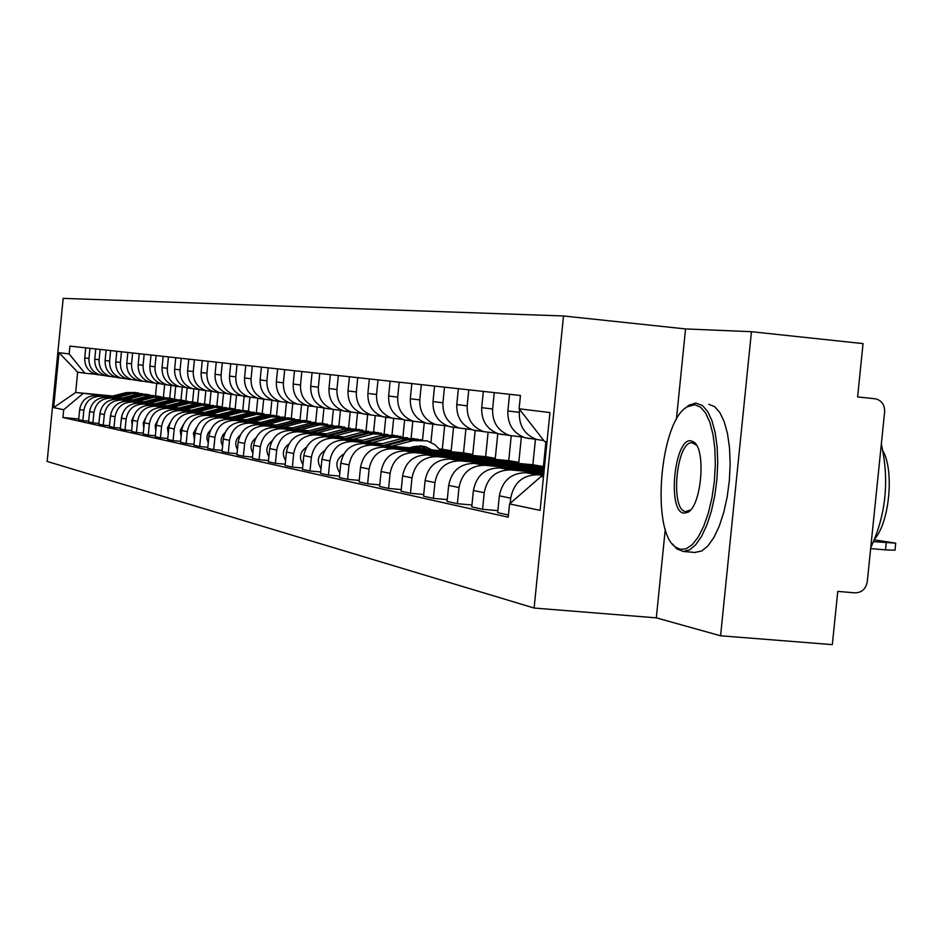 <?xml version="1.0" encoding="UTF-8"?>
<svg xmlns="http://www.w3.org/2000/svg" width="943" height="943" viewBox="0 0 943 943"><rect width="100%" height="100%" fill="white"/><g stroke="black" fill="none" stroke-linecap="round" stroke-linejoin="round"><path stroke-width="1.41" d="M563.501 315.964L63.169 298.377L47.15 461.445L534.115 608.035L656.316 617.854L720.582 635.782L832.339 644.623L837.761 591.402L854.971 592.852C861.761 592.687 865.851 588.998 867.265 581.784L884.628 411.843C884.793 405.042 881.87 400.716 875.858 398.865L857.611 396.944L863.045 343.606L751.441 331.7L685.549 328.93L563.501 315.964L534.115 608.035M720.582 635.782L751.441 331.7M543.828 440.581L536.614 439.45C524.685 434.853 518.921 425.835 519.345 412.374L519.628 409.462M543.734 474.341L525.97 472.702C511.236 472.891 502.36 480.6 499.354 495.829L510.717 498.175C513.77 482.769 522.728 474.977 537.604 474.789L543.628 475.343M510.717 498.175L510.198 503.362M509.55 394.292L507.876 410.936C507.464 424.256 513.169 433.191 524.98 437.729L529.4 438.601M499.354 495.829L497.668 512.638L508.454 515.031M523.448 437.21L509.515 435.442C497.845 430.963 492.211 422.158 492.623 409.026L494.262 392.618M497.869 510.646L482.557 509.291L484.219 492.717C487.189 477.7 495.947 470.097 510.493 469.92L543.863 472.997M483.335 391.416L481.708 407.659C481.307 420.661 486.883 429.371 498.446 433.815L502.772 434.652M543.958 472.042L499.425 467.928C485.02 468.105 476.345 475.626 473.398 490.49L471.759 506.886L482.557 509.291M497.02 433.332L483.712 431.635C472.302 427.25 466.785 418.657 467.174 405.844L468.789 389.824M471.948 505L457.379 503.703L458.993 487.531C461.893 472.867 470.463 465.453 484.69 465.288L544.087 470.781M458.369 388.681L456.777 404.547C456.4 417.23 461.858 425.741 473.162 430.079L477.394 430.904M544.182 469.873L474.14 463.39C460.043 463.555 451.556 470.899 448.679 485.409L447.076 501.417L457.379 503.703M471.842 429.631L459.123 428.004C447.949 423.713 442.55 415.321 442.927 402.814L444.495 387.16M447.253 499.613L433.367 498.375L434.947 482.58C437.776 468.27 446.157 461.033 460.09 460.868L544.3 468.671M434.558 386.076L433.014 401.565C432.637 413.953 437.988 422.275 449.057 426.507L453.194 427.32M544.394 467.811L450.023 459.064C436.22 459.217 427.91 466.384 425.104 480.565L423.548 496.195L433.367 498.375M447.831 426.106L435.654 424.527C424.715 420.342 419.423 412.138 419.788 399.915L421.321 384.626M423.713 494.474L410.453 493.295L411.997 477.865C414.767 463.873 422.971 456.801 436.609 456.648L543.404 466.561L545.903 441.713M411.832 383.589L410.323 398.724C409.957 410.83 415.203 418.963 426.036 423.112L430.102 423.902M535.435 439.273L532.866 464.758L426.99 454.927C413.482 455.068 405.349 462.07 402.602 475.932L401.081 491.209L410.453 493.295M424.892 422.735L413.234 421.215C402.52 417.124 397.333 409.097 397.687 397.144L399.184 382.198M401.246 489.57L388.575 488.439L390.084 473.351C392.783 459.677 400.822 452.77 414.177 452.628L518.815 462.353L521.361 437.01M390.107 381.208L388.634 396.013C388.28 407.847 393.42 415.804 404.04 419.859L408.013 420.637M511.224 435.89L508.737 460.632L404.983 450.978C391.746 451.108 383.777 457.956 381.102 471.5L379.605 486.447L388.575 488.439M402.979 419.517L391.793 418.055C381.29 414.036 376.21 406.185 376.552 394.492L378.013 379.876M379.758 484.891L367.64 483.794L369.114 469.036C371.766 455.658 379.64 448.903 392.724 448.774L495.287 458.322L497.774 433.591M369.326 378.933L367.888 393.408C367.546 404.995 372.579 412.775 382.999 416.747L386.889 417.513M488.073 432.472L485.645 456.671L383.931 447.194C370.953 447.324 363.149 454.019 360.521 467.268L359.059 481.897L367.64 483.794M382.009 416.429L371.259 415.014C360.969 411.089 355.983 403.404 356.324 391.97L357.751 377.66M359.212 480.4L347.613 479.35L349.051 464.911C351.645 451.827 359.354 445.214 372.19 445.084L472.761 454.467L475.154 430.574M349.429 376.752L348.026 390.921C347.696 402.26 352.635 409.875 362.843 413.777L366.662 414.519M465.901 429.065L463.52 452.888L363.762 443.575C351.044 443.693 343.393 450.247 340.824 463.213L339.397 477.535L347.613 479.35M361.935 413.482L351.598 412.115C341.496 408.26 336.616 400.74 336.946 389.542L338.337 375.526M440.133 449.74L451.167 450.766L453.536 427.179M339.539 476.097L328.423 475.095L329.826 460.962C332.372 448.137 339.928 441.678 352.517 441.548L380.489 444.165M412.02 447.112L419.93 447.854M330.368 374.654L328.977 388.54C328.659 399.643 333.504 407.105 343.523 410.912L347.272 411.643M382.422 443.646L344.431 440.098C331.96 440.216 324.451 446.628 321.94 459.335L320.537 473.351L328.423 475.095M444.648 425.8L442.302 449.245L439.521 448.986M418.798 447.053L413.942 446.593M342.674 410.641L332.738 409.321C322.836 405.549 318.039 398.182 318.357 387.208L319.724 373.487M430.951 442.326L432.766 424.102M320.679 471.983L310.011 471.017L311.39 457.166C313.889 444.613 321.304 438.283 333.645 438.165L361.086 440.735M312.074 372.65L310.719 386.253C310.4 397.133 315.162 404.441 324.993 408.178L328.671 408.897M362.937 440.24L325.889 436.774C313.642 436.88 306.286 443.163 303.823 455.61L302.455 469.331L310.011 471.017M424.256 422.676L422.535 439.886M324.215 407.93L314.644 406.645C304.919 402.956 300.204 395.73 300.511 384.98L301.854 371.53M411.148 437.976L412.834 421.156M302.585 468.023L292.354 467.091L293.697 453.524C296.137 441.23 303.422 435.018 315.54 434.912L342.462 437.434M294.511 370.729L293.179 384.06C292.872 394.716 297.552 401.883 307.194 405.549L310.801 406.256M344.254 436.963L308.09 433.568C296.067 433.686 288.853 439.827 286.424 452.027L285.092 465.488L292.354 467.091M404.618 420.024L402.967 436.621M306.475 405.325L297.245 404.075C287.698 400.457 283.077 393.372 283.383 382.834L284.692 369.656M392.029 434.806L393.655 418.515M285.222 464.227L275.38 463.331L276.712 450.023C279.104 437.976 286.248 431.894 298.141 431.788L324.581 434.263M277.631 368.878L276.334 381.95C276.04 392.394 280.625 399.419 290.102 403.026L293.638 403.71M326.29 433.815L290.986 430.503C279.175 430.597 272.091 436.633 269.722 448.585L268.401 461.787L275.38 463.331M385.828 416.794L384.155 433.509M289.43 402.814L280.531 401.612C271.16 398.052 266.61 391.097 266.904 380.772L268.189 367.841M373.628 431.776L375.231 415.78M268.531 460.573L259.077 459.712L260.374 446.664C262.72 434.841 269.733 428.876 281.415 428.782L307.383 431.222M261.4 367.098L260.127 379.923C259.844 390.166 264.346 397.062 273.659 400.598L277.136 401.27M309.021 430.786L274.531 427.544C262.932 427.639 255.977 433.556 253.643 445.285L252.359 458.227L259.077 459.712M367.664 414.484L366.061 430.55M273.046 400.398L264.453 399.231C255.235 395.742 250.779 388.917 251.062 378.78L252.323 366.108M355.924 428.888L357.503 413.058M252.476 457.06L243.377 456.235L244.65 443.434C246.948 431.835 253.844 425.988 265.313 425.894L290.833 428.287M245.781 365.389L244.532 377.966C244.249 388.021 248.681 394.787 257.828 398.252L261.246 398.924M292.413 427.874L258.688 424.704C247.302 424.798 240.465 430.597 238.178 442.102L236.917 454.797L243.377 456.235M350.207 411.902L348.627 427.721M257.262 398.076L248.964 396.944C239.911 393.514 235.526 386.819 235.809 376.87L237.035 364.434M338.879 426.106L340.435 410.429M237.035 453.677L228.277 452.876L229.514 440.322C231.778 428.935 238.544 423.195 249.824 423.112L274.896 425.47M230.74 363.739L229.514 376.08C229.243 385.958 233.605 392.594 242.587 396.001L245.946 396.661M276.417 425.069L243.435 421.957C232.249 422.051 225.53 427.745 223.279 439.037L222.053 451.497L228.277 452.876M333.386 409.51L331.842 425.01M242.068 395.836L234.053 394.74C225.141 391.369 220.827 384.803 221.11 375.031L222.312 362.819M322.447 423.336L323.979 407.906M222.159 450.424L213.719 449.646L214.933 437.316C217.161 426.142 223.809 420.519 234.89 420.425L259.537 422.747M216.242 362.147L215.051 374.277C214.78 383.966 219.059 390.485 227.9 393.832L231.2 394.48M261.011 422.37L228.736 419.317C217.739 419.411 211.126 424.998 208.933 436.079L207.719 448.314L213.719 449.646M317.166 407.223L315.657 422.417M227.428 393.691L219.66 392.618C210.914 389.306 206.67 382.846 206.93 373.263L208.12 361.263M306.605 420.696L308.09 405.796M207.825 447.288L199.68 446.534L200.883 434.428C203.063 423.454 209.605 417.926 220.497 417.843L244.732 420.13M202.273 360.627L201.095 372.52C200.824 382.045 205.044 388.457 213.731 391.734L216.984 392.371M246.158 419.765L214.568 416.771C203.747 416.853 197.252 422.346 195.083 433.238L193.893 445.249L199.68 446.534M301.536 404.842L300.051 419.835M213.307 391.604L205.786 390.567C197.181 387.314 192.997 380.972 193.268 371.542L194.423 359.766M291.316 418.173L292.801 403.132M193.999 444.259L186.148 443.528L187.327 431.635C189.46 420.861 195.896 415.427 206.611 415.344L230.446 417.596M188.777 359.142L187.622 370.835C187.362 380.194 191.512 386.489 200.057 389.718L203.252 390.343M231.825 417.242L200.883 414.319C190.238 414.401 183.85 419.788 181.728 430.491L180.561 442.291L186.148 443.528M286.448 402.52L284.986 417.254M199.668 389.6L192.384 388.587C183.92 385.381 179.807 379.157 180.066 369.892L181.209 358.316M276.547 415.745L277.985 401.235M180.655 441.336L173.076 440.64L174.231 428.947C176.341 418.35 182.659 413.01 193.209 412.94L216.654 415.156M175.752 357.715L174.62 369.208C174.361 378.402 178.451 384.591 186.855 387.773L190.003 388.375M217.974 414.814L187.669 411.95C177.201 412.02 170.919 417.313 168.832 427.827L167.677 439.438L173.076 440.64M271.879 400.292L270.441 414.79M186.514 387.656L179.453 386.677C171.107 383.53 167.064 377.4 167.324 368.3L168.443 356.914M262.272 413.376L263.686 399.125M167.771 438.507L160.451 437.835L161.583 426.342C163.658 415.934 169.881 410.688 180.254 410.618L203.334 412.798M163.174 356.336L162.055 367.64C161.807 376.681 165.827 382.764 174.101 385.887L177.201 386.489M204.607 412.468L174.915 409.651C164.601 409.722 158.424 414.932 156.361 425.269L155.241 436.68L160.451 437.835M257.793 398.241L256.378 412.421M173.783 385.781L166.935 384.827C158.73 381.726 154.758 375.703 154.994 366.756L156.102 355.558M248.481 411.101L249.86 397.192M155.324 435.784L148.251 435.124L149.359 423.831C151.399 413.588 157.528 408.437 167.736 408.366L190.451 410.523M151.01 355.004L149.913 366.12C149.666 375.008 153.626 380.984 161.772 384.06L164.825 384.65M191.688 410.193L162.573 407.435C152.424 407.506 146.342 412.621 144.314 422.794L143.206 434.004L148.251 435.124M244.178 396.048L242.787 410.158M161.489 383.978L154.841 383.035C146.766 379.994 142.841 374.065 143.088 365.259L144.173 354.25M235.137 408.92L236.493 395.282M143.289 433.143L136.452 432.507L137.548 421.391C139.552 411.325 145.576 406.256 155.63 406.197L177.991 408.319M139.234 353.719L138.161 364.646C137.926 373.393 141.815 379.275 149.843 382.304L152.849 382.882M179.194 408.001L150.632 405.29C140.637 405.36 134.649 410.394 132.657 420.389L131.572 431.434L136.452 432.507M231.011 394.033L229.62 407.977M149.595 382.221L143.136 381.302C135.179 378.308 131.325 372.485 131.56 363.821L132.621 352.988M222.218 406.81L223.562 393.314M131.655 430.586L125.03 429.973L126.114 419.046C128.083 409.132 134.012 404.146 143.925 404.087L165.944 406.174M127.847 352.47L126.786 363.22C126.562 371.825 130.393 377.613 138.303 380.595L141.25 381.161M167.1 405.879L139.081 403.215C129.238 403.286 123.344 408.236 121.388 418.067L120.315 428.935L125.03 429.973M218.222 392.406L216.89 405.891M138.079 380.524L131.808 379.628C123.969 376.681 120.162 370.941 120.398 362.418L121.447 351.763M209.723 404.712L211.032 391.392M120.398 428.122L113.973 427.521L115.034 416.771C116.979 407.022 122.826 402.107 132.586 402.048L154.275 404.111M116.826 351.256L115.777 361.841C115.553 370.304 119.337 376.009 127.116 378.945L130.028 379.51M155.395 403.828L127.894 401.211C118.193 401.27 112.382 406.138 110.461 415.828L109.412 426.507L113.973 427.521M205.857 390.591L204.548 403.875M126.928 378.886L120.834 378.013C113.101 375.102 109.353 369.456 109.588 361.063L110.614 350.584M197.606 402.696L198.902 389.53M109.482 425.729L103.27 425.152L104.319 414.555C106.229 404.96 111.981 400.138 121.6 400.08L142.971 402.107M106.135 350.089L105.109 360.509C104.885 368.843 108.61 374.454 116.284 377.341L119.16 377.895M144.055 401.836L117.05 399.266C107.502 399.325 101.773 404.111 99.875 413.647L98.838 424.173L103.27 425.152M193.869 388.952L192.584 401.895M116.13 377.294L110.19 376.434C102.587 373.581 98.885 368.018 99.109 359.754L100.123 349.429M185.865 400.751L187.15 387.726M98.921 423.407L92.897 422.853L93.923 412.421C95.809 402.979 101.479 398.217 110.956 398.17L132.008 400.174M95.785 348.957L94.772 359.212C94.548 367.416 98.225 372.945 105.793 375.786L108.622 376.34M133.069 399.903L106.547 397.38C97.129 397.427 91.495 402.154 89.62 411.537L88.607 421.898L92.897 422.853M182.258 387.243L180.997 399.962M105.651 375.75L99.875 374.913C92.379 372.096 88.736 366.615 88.948 358.481L89.95 348.309M174.467 398.889L175.74 385.982M88.677 421.156L82.843 420.613L83.844 410.346C85.695 401.046 91.294 396.366 100.63 396.308L121.388 398.288M85.742 347.849L84.74 357.963C84.528 366.037 88.147 371.483 95.608 374.288L98.39 374.831M122.413 398.029L96.351 395.541C87.074 395.6 81.511 400.245 79.672 409.486L78.67 419.694L82.843 420.613M171.001 385.522L169.752 398.087M442.302 449.245L451.167 450.766M463.52 452.888L472.761 454.467M485.645 456.671L495.287 458.322M508.737 460.632L518.815 462.353M532.866 464.758L543.404 466.561M546.999 441.878L544.559 441.513L519.121 408.802L520.453 395.482L69.935 346.116L69.169 353.92L84.799 373.216L77.656 372.155L75.664 392.477L111.085 396.461M543.486 476.757L541.034 476.533L543.463 476.969M519.121 408.802L549.946 412.562L540.103 510.363L509.562 503.916L541.034 476.533M82.772 393.761L63.688 409.71L62.922 417.501L508.23 517.212L509.562 503.916M63.688 409.71L53.645 407.588L59.032 352.694L69.169 353.92M685.549 328.93L676.379 419.576M665.286 529.153L656.316 617.854M112.806 396.025L75.664 392.477L53.645 407.588M156.691 383.471L155.477 395.742M95.491 374.253L84.799 373.216M163.41 397.086L164.683 384.284M78.74 418.975L62.922 417.501M77.656 372.155L59.032 352.694M873.748 541.659L895.709 543.144L874.515 539.903M895.697 543.309L894.99 550.217L885.489 549.875L886.22 542.767M870.66 548.567L885.489 549.875M694.791 404.7L687.176 406.798C660.006 421.215 650.776 531.039 675.436 547.023L680.139 549.333L686.174 548.791L692.327 544.606L698.28 536.968L703.737 526.218L708.382 512.874L711.989 497.656L714.346 481.343L715.324 464.805L714.877 448.927L713.026 434.534L709.89 422.393L705.647 413.117L700.519 407.128L694.791 404.7M684.748 408.637L688.826 405.242L695.769 403.038L702.405 405.478L707.58 411.372L711.906 420.531L715.148 432.531L717.128 446.805L717.741 462.624L716.939 479.197L714.782 495.664L711.364 511.212L706.873 525.015L701.545 536.414L695.639 544.854L689.474 549.934L683.357 551.478L676.803 548.873L672.265 543.793M691.125 440.876L693.812 442.043C706.248 449.434 701.568 505.566 687.942 512.261L683.805 513.192C666.937 511.636 674.481 437.08 691.125 440.876M696.512 445.226L692.103 442.774C676.402 440.864 669.895 510.21 685.644 511.566L690.535 509.986M708.818 404.299L714.641 406.692L719.874 412.598L724.236 421.745L727.513 433.745L729.528 447.996L730.153 463.791L729.375 480.352L727.206 496.808L723.776 512.32L719.261 526.123L713.886 537.498L707.945 545.914L701.733 550.995L694.708 552.457M883.108 451.178C894.164 471.205 889.591 520.913 875.08 538.571M881.34 444.094C889.497 480.4 885.972 514.925 870.754 547.647M416.947 445.98L421.262 448.939M425.529 449.339L419.411 445.803M417.926 439.108L405.973 439.426L383.447 445.402M414.425 438.625L401.294 438.648L377.789 444.884M343.83 454.007C336.203 458.958 334.883 465.241 339.857 472.844M409.333 447.819L414.331 446.499L425.623 446.734L431.823 449.929M427.544 449.528L420.578 445.827M421.438 439.78L408.201 439.803L386.147 445.662M440.911 450.778L434.841 444.66L427.214 440.852L412.951 440.593L391.887 446.192M397.698 435.772L385.993 436.079L363.939 441.925M394.339 435.289L381.502 435.324L358.493 441.418M324.769 450.53C317.708 455.339 316.459 461.351 321.021 468.565M401.07 436.409L388.139 436.444L366.521 442.161M407.659 437.776L392.689 437.198L372.025 442.68M378.284 432.554L366.815 432.872L345.197 438.578M375.055 432.106L362.501 432.142L339.987 438.082M306.475 447.194C299.945 451.862 298.766 457.614 302.939 464.463M381.514 433.179L368.878 433.214L347.684 438.813M387.844 434.475L373.251 433.945L352.965 439.308M359.637 429.478L348.403 429.784L327.209 435.36M356.525 429.041L344.254 429.089L322.188 434.888M288.9 444.012C282.876 448.526 281.768 454.019 285.588 460.514M362.737 430.067L350.372 430.114L329.59 435.583M368.831 431.316L354.58 430.821L334.671 436.067M341.708 426.519L330.687 426.814L309.905 432.271M338.726 426.095L326.702 426.142L305.084 431.823M272.02 440.959C266.468 445.32 265.431 450.577 268.908 456.718M344.69 427.073L332.584 427.132L312.204 432.495M350.548 428.275L336.627 427.804L317.084 432.955M324.451 423.666L313.654 423.961L293.261 429.301M321.587 423.254L309.811 423.313L288.617 428.865M255.789 438.024C250.685 442.243 249.706 447.253 252.877 453.053M327.327 424.209L315.481 424.267L295.465 429.513M332.962 425.352L319.371 424.916L300.169 429.949M307.854 420.92L297.245 421.215L277.242 426.448M305.084 420.519L293.556 420.59L272.763 426.024M240.159 435.218C235.479 439.285 234.571 444.047 237.447 449.54M310.612 421.438L299.014 421.509L279.364 426.649M316.035 422.535L302.75 422.134L283.89 427.073M291.847 418.279L281.45 418.562L261.8 423.69M289.183 417.89L277.879 417.961L257.486 423.289M225.106 432.531L222.89 434.864L221.24 438.849L221.145 442.102L222.583 446.133M294.511 418.775L283.136 418.845L263.84 423.879M299.744 419.835L286.755 419.446L268.201 424.291M276.417 415.722L266.209 416.004L246.913 421.038M273.847 415.356L262.767 415.427L242.752 420.649M210.607 429.937L208.061 433.085L207.071 435.972L206.977 439.025L208.262 442.856M278.998 416.205L267.836 416.287L248.881 421.226M284.032 417.219L271.325 416.865L253.089 421.615M261.541 413.27L251.51 413.541L232.556 418.468M259.054 412.904L248.186 412.987L228.536 418.091M196.615 427.462L193.398 433.202L194.447 439.697M264.016 413.729L253.078 413.812L234.453 418.657M268.885 414.708L256.437 414.378L238.508 419.034M247.172 410.889L237.318 411.172L218.682 416.004M244.767 410.547L234.112 410.629L214.815 415.639M183.119 425.069L180.196 430.527L181.115 436.633M249.565 411.337L238.838 411.419L220.532 416.181M254.256 412.28L242.08 411.961L224.446 416.547M233.286 408.602L223.609 408.873L205.291 413.612M230.976 408.26L220.509 408.354L201.554 413.258M170.082 422.782L167.453 427.945L168.255 433.674M235.609 409.026L225.082 409.121L207.071 413.777M240.147 409.934L228.206 409.639L210.855 414.142M219.872 406.386L210.36 406.645L192.348 411.301M217.633 406.056L207.366 406.15L188.73 410.959M157.493 420.578L155.123 425.446L155.819 430.81M222.112 406.798L211.774 406.893L194.069 411.466M226.497 407.671L214.804 407.4L197.724 411.82M206.906 404.241L197.547 404.5L179.83 409.073M204.737 403.922L194.647 404.017L176.329 408.743M145.316 418.456L143.218 423.03L143.796 428.028M209.075 404.641L198.914 404.736L181.492 409.227M213.307 405.478L201.849 405.219L185.028 409.568M194.352 402.166L185.146 402.425L167.724 406.916M192.254 401.859L182.341 401.954L164.33 406.598M133.541 416.429L131.678 420.696L132.173 425.328M196.45 402.555L186.478 402.649L169.327 407.07M200.553 403.356L189.307 403.121L172.758 407.388M182.199 400.162L173.135 400.41L155.996 404.83M180.172 399.856L170.424 399.962L152.719 404.512M122.142 414.472L120.928 422.712M184.227 400.527L174.431 400.634L157.552 404.971M188.199 401.317L177.178 401.093L160.864 405.29M170.424 398.217L161.512 398.465L144.633 402.802M168.455 397.922L158.884 398.029L141.462 402.496M111.109 412.598L110.036 420.165M172.392 398.571L162.762 398.677L146.141 402.944M176.247 399.325L165.426 399.125L149.359 403.25M159.013 396.331L150.243 396.579L133.623 400.834M157.116 396.048L147.697 396.154L130.547 400.551M100.418 410.794L99.487 417.69M160.923 396.673L151.458 396.779L135.097 400.975M164.66 397.404L154.027 397.215L138.208 401.27M147.957 394.504L139.316 394.752L122.955 398.936M146.106 394.233L136.841 394.327L119.973 398.653M90.056 409.073L89.255 415.274M149.807 394.834L140.495 394.94L124.37 399.078M153.426 395.541L142.994 395.365L127.388 399.361M137.23 392.724L128.72 392.972L112.606 397.097M135.438 392.465L126.315 392.571L109.706 396.814M80.014 407.435L79.342 412.916M139.022 393.054L129.863 393.16L113.973 397.227M142.534 393.738L132.279 393.573L116.908 397.51M89.62 411.537L93.923 412.421M99.875 413.647L104.319 414.555M110.461 415.828L115.034 416.771M121.388 418.067L126.114 419.046M132.657 420.389L137.548 421.391M144.314 422.794L149.359 423.831M156.361 425.269L161.583 426.342M168.832 427.827L174.231 428.947M181.728 430.491L187.327 431.635M195.083 433.238L200.883 434.428M208.933 436.079L214.933 437.316M223.279 439.037L229.514 440.322M238.178 442.102L244.65 443.434M253.643 445.285L260.374 446.664M269.722 448.585L276.712 450.023M286.424 452.027L293.697 453.524M303.823 455.61L311.39 457.166M321.94 459.335L329.826 460.962M340.824 463.213L349.051 464.911M360.521 467.268L369.114 469.036M381.102 471.5L390.084 473.351M402.602 475.932L411.997 477.865M425.104 480.565L434.947 482.58M448.679 485.409L458.993 487.531M473.398 490.49L484.219 492.717M79.672 409.486L83.844 410.346M96.351 395.541L100.63 396.308M106.547 397.38L110.956 398.17M94.772 359.212L99.109 359.754M117.05 399.266L121.6 400.08M105.109 360.509L109.588 361.063M127.894 401.211L132.586 402.048M115.777 361.841L120.398 362.418M139.081 403.215L143.925 404.087M126.786 363.22L131.56 363.821M150.632 405.29L155.63 406.197M138.161 364.646L143.088 365.259M162.573 407.435L167.736 408.366M149.913 366.12L154.994 366.756M174.915 409.651L180.254 410.618M162.055 367.64L167.324 368.3M187.669 411.95L193.209 412.94M174.62 369.208L180.066 369.892M200.883 414.319L206.611 415.344M187.622 370.835L193.268 371.542M214.568 416.771L220.497 417.843M201.095 372.52L206.93 373.263M228.736 419.317L234.89 420.425M215.051 374.277L221.11 375.031M243.435 421.957L249.824 423.112M229.514 376.08L235.809 376.87M258.688 424.704L265.313 425.894M244.532 377.966L251.062 378.78M274.531 427.544L281.415 428.782M260.127 379.923L266.904 380.772M290.986 430.503L298.141 431.788M276.334 381.95L283.383 382.834M308.09 433.568L315.54 434.912M293.179 384.06L300.511 384.98M325.889 436.774L333.645 438.165M310.719 386.253L318.357 387.208M344.431 440.098L352.517 441.548M328.977 388.54L336.946 389.542M363.762 443.575L372.19 445.084M348.026 390.921L356.324 391.97M383.931 447.194L392.724 448.774M367.888 393.408L376.552 394.492M404.983 450.978L414.177 452.628M388.634 396.013L397.687 397.144M426.99 454.927L436.609 456.648M410.323 398.724L419.788 399.915M450.023 459.064L460.09 460.868M433.014 401.565L442.927 402.814M474.14 463.39L484.69 465.288M456.777 404.547L467.174 405.844M499.425 467.928L510.493 469.92M481.708 407.659L492.623 409.026M525.97 472.702L537.604 474.789M507.876 410.936L519.345 412.374M84.74 357.963L88.948 358.481M405.973 439.426L401.294 438.648M412.951 440.593L408.201 439.803M385.993 436.079L381.502 435.324M392.689 437.198L388.139 436.444M366.815 432.872L362.501 432.142M373.251 433.945L368.878 433.214M348.403 429.784L344.254 429.089M354.58 430.821L350.372 430.114M330.687 426.814L326.702 426.142M336.627 427.804L332.584 427.132M313.654 423.961L309.811 423.313M319.371 424.916L315.481 424.267M297.245 421.215L293.556 420.59M302.75 422.134L299.014 421.509M281.45 418.562L277.879 417.961M286.755 419.446L283.136 418.845M266.209 416.004L262.767 415.427M271.325 416.865L267.836 416.287M251.51 413.541L248.186 412.987M256.437 414.378L253.078 413.812M237.318 411.172L234.112 410.629M242.08 411.961L238.838 411.419M223.609 408.873L220.509 408.354M228.206 409.639L225.082 409.121M210.36 406.645L207.366 406.15M214.804 407.4L211.774 406.893M197.547 404.5L194.647 404.017M201.849 405.219L198.914 404.736M185.146 402.425L182.341 401.954M189.307 403.121L186.478 402.649M173.135 400.41L170.424 399.962M177.178 401.093L174.431 400.634M161.512 398.465L158.884 398.029M165.426 399.125L162.762 398.677M150.243 396.579L147.697 396.154M154.027 397.215L151.458 396.779M139.316 394.752L136.841 394.327M142.994 395.365L140.495 394.94M128.72 392.972L126.315 392.571M132.279 393.573L129.863 393.16M95.608 374.288L99.875 374.913M524.98 437.729L536.614 439.45M498.446 433.815L509.515 435.442M473.162 430.079L483.712 431.635M449.057 426.507L459.123 428.004M426.036 423.112L435.654 424.527M404.04 419.859L413.234 421.215M382.999 416.747L391.793 418.055M362.843 413.777L371.259 415.014M343.523 410.912L351.598 412.115M324.993 408.178L332.738 409.321M307.194 405.549L314.644 406.645M290.102 403.026L297.245 404.075M273.659 400.598L280.531 401.612M257.828 398.252L264.453 399.231M242.587 396.001L248.964 396.944M227.9 393.832L234.053 394.74M213.731 391.734L219.66 392.618M200.057 389.718L205.786 390.567M186.855 387.773L192.384 388.587M174.101 385.887L179.453 386.677M161.772 384.06L166.935 384.827M149.843 382.304L154.841 383.035M138.303 380.595L143.136 381.302M127.116 378.945L131.808 379.628M116.284 377.341L120.834 378.013M105.793 375.786L110.19 376.434M675.436 547.023L676.803 548.873M687.176 406.798L688.826 405.242M695.168 443.929L693.812 442.043M689.581 510.67L687.942 512.261M695.557 552.527L683.357 551.478M692.103 442.774L692.787 442.845M425.623 446.734L420.814 445.909"/></g></svg>
